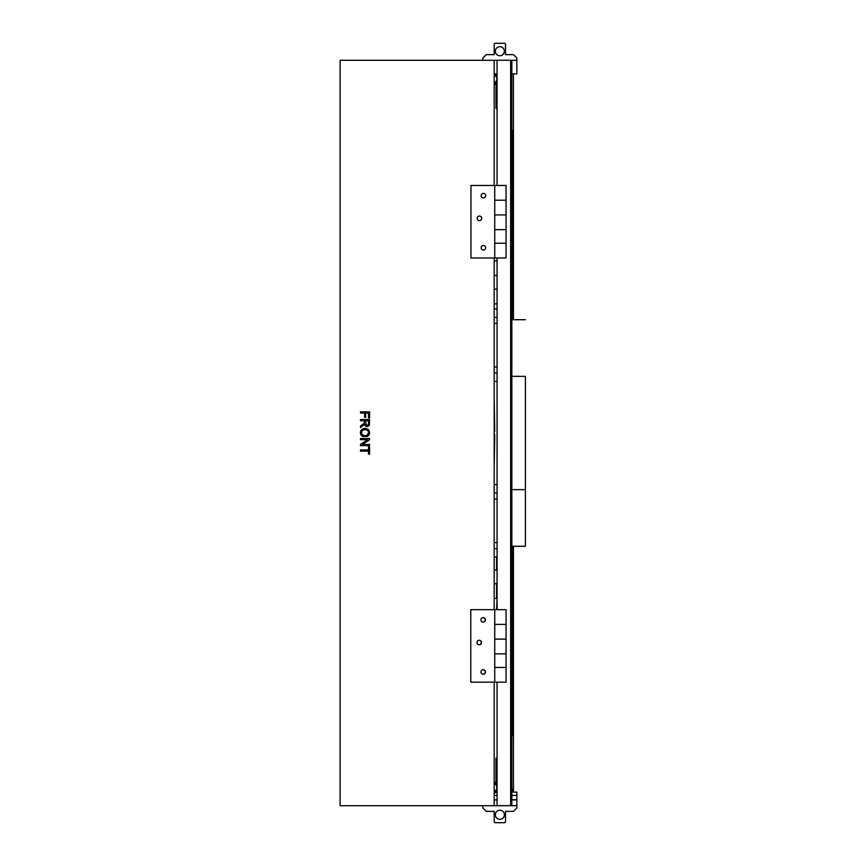 <?xml version="1.0" encoding="UTF-8"?>
<svg xmlns="http://www.w3.org/2000/svg" width="866" height="866" viewBox="0 0 866 866"><rect width="100%" height="100%" fill="white"/><g stroke="black" fill="none" stroke-linecap="round" stroke-linejoin="round"><path stroke-width="1.3" d="M494.183 185.476L494.183 60.295L497.062 60.295L340.111 60.295L340.111 805.705L516.84 805.705L516.84 799.924L511.838 799.924M502.107 43.3L504.38 43.3A1.137 1.137 0 0 1 505.506 44.437L505.506 54.634L513.441 54.634L516.84 58.022L516.84 60.295L511.838 60.295L516.84 60.295L516.84 73.891L512.315 73.891L513.441 73.891L513.441 319.716M497.062 73.891L495.395 73.891M496.283 792.109L497.062 792.109M511.838 792.109L516.84 792.109L516.84 799.924M497.062 799.924L494.183 799.924M494.183 799.859L497.062 799.838M511.838 799.729L516.84 799.697M494.183 795.399L497.062 795.399M511.838 795.399L516.84 795.399M513.441 546.284L513.441 792.109L512.315 792.109L511.838 787.01M511.838 78.99L511.838 73.891M511.719 485.794L511.719 380.206M511.947 319.716L512.055 130.528L513.202 130.528L513.202 319.716M513.202 546.284L513.202 735.472L512.055 735.472L511.947 546.284M512.055 130.528L513.202 130.528M512.055 735.472L513.202 735.472M511.838 376.353L525.413 376.353L525.413 546.284L525.413 376.353M511.838 489.647L525.413 489.647M511.838 319.716L525.413 319.716M511.838 546.284L525.413 546.284M497.062 682.17L497.062 805.651L511.838 805.651L511.838 60.241L497.062 60.241L497.062 185.476M510.648 805.651L510.648 60.241M511.059 208.923L511.059 200.122M511.373 208.923L511.059 228.754M511.059 237.544L511.373 228.754M511.427 237.544L511.535 329.112A113.284 0.823 90 0 0 511.124 383.562A113.284 0.823 90 0 0 511.059 410.397L511.427 200.122M511.535 749.003L511.535 536.768A113.284 0.823 90 0 1 511.124 482.319A113.284 0.823 90 0 1 511.07 458.32L511.059 749.003M497.062 257.971L497.062 609.664M368.494 451.154L360.505 451.154L360.505 449.952L368.494 449.952L368.494 446.975L369.565 446.975L369.565 454.152L368.494 454.152L368.494 451.154M367.628 439.647L360.505 439.647L360.505 438.499L369.565 438.499L369.565 439.722L362.453 444.485L369.565 444.485L369.565 445.633L360.505 445.633L360.505 444.41L367.628 439.647M364.618 413.05L360.505 413.05L360.505 411.848L369.565 411.848L369.565 417.964L368.494 417.964L368.494 413.05L365.69 413.05L365.69 417.293L364.618 417.293L364.618 413.05M360.97 430.337L362.659 428.811L364.922 428.291L368.451 429.504L369.728 432.632L369.132 434.894L367.455 436.432L362.562 436.41L360.905 434.829L360.353 432.632L360.97 430.337M368.7 432.643L367.823 430.445L364.9 429.536L362.324 430.413L361.382 432.621L362.324 434.851L365.03 435.728L366.968 435.349L368.7 432.643M364.532 420.735L360.505 420.735L360.505 419.534L369.565 419.534L369.327 425.401L367.097 426.776L365.474 426.159L364.629 424.232L360.505 427.523L360.505 426.018L364.25 423.344L364.532 420.735M368.57 423.604L368.57 420.735L365.571 420.735L366.286 425.303L368.147 425.076L368.57 423.604M494.183 257.971L494.183 609.664M494.183 682.17L494.183 805.705L516.84 805.705L516.84 807.978L513.441 811.366L505.506 811.366L505.506 821.563A1.137 1.137 0 0 1 504.38 822.7L495.32 822.7L504.38 822.7M494.746 185.476L506.08 185.476L506.08 214.93L494.746 214.93L494.746 257.971L470.963 257.971L470.963 185.476L494.746 185.476L494.746 214.93L506.08 214.93L506.08 229.652L494.746 229.652L494.746 243.249L506.08 243.249L494.746 243.249M494.746 200.198L506.08 200.198L494.746 200.198L494.746 214.93M481.723 218.329A2.262 2.262 0 0 1 478.324 220.289A2.262 2.262 0 0 1 478.324 216.359A2.262 2.262 0 0 1 481.723 218.329M485.685 195.673A2.262 2.262 0 0 1 482.286 197.632A2.262 2.262 0 0 1 482.286 193.703A2.262 2.262 0 0 1 485.685 195.673M485.685 247.784A2.262 2.262 0 0 1 482.286 249.744A2.262 2.262 0 0 1 482.286 245.814A2.262 2.262 0 0 1 485.685 247.784M494.746 229.652L506.08 229.652L506.08 257.971L494.746 257.971M494.746 609.664L506.08 609.664L506.08 639.119L494.746 639.119L494.746 682.17L470.768 682.17L470.768 609.664L494.746 609.664L494.746 639.119L506.08 639.119L506.08 653.852L494.746 653.852L494.746 667.448L506.08 667.448L494.746 667.448M494.746 624.397L506.08 624.397L494.746 624.397L494.746 639.119M479.125 644.78A2.262 2.252 90 0 0 481.269 642.518A2.262 2.252 90 0 0 479.125 640.255M481.485 642.518A2.262 2.252 -90 0 1 479.234 644.791A2.262 2.252 -90 0 1 476.971 642.518A2.262 2.252 -90 0 1 479.234 640.255A2.262 2.252 -90 0 1 481.485 642.518M483.066 622.124A2.262 2.252 90 0 0 485.22 619.861A2.262 2.252 90 0 0 483.066 617.599M485.436 619.861A2.262 2.252 -90 0 1 483.174 622.134A2.262 2.252 -90 0 1 480.922 619.861A2.262 2.252 -90 0 1 483.174 617.599A2.262 2.252 -90 0 1 485.436 619.861M483.066 674.235A2.262 2.252 90 0 0 485.22 671.973A2.262 2.252 90 0 0 483.066 669.71M485.436 671.973A2.262 2.252 -90 0 1 483.174 674.235A2.262 2.252 -90 0 1 480.922 671.973A2.262 2.252 -90 0 1 483.174 669.71A2.262 2.252 -90 0 1 485.436 671.973M494.746 653.852L506.08 653.852L506.08 682.17L494.746 682.17M470.768 609.664L470.768 682.17M494.183 399.194L494.746 431.344L494.183 422.262M494.183 467.413L494.757 434.656L494.183 434.645M494.724 434.656L494.183 443.922M495.32 51.235A4.536 4.536 0 0 1 502.107 47.305A4.536 4.536 0 0 1 502.107 55.153A4.536 4.536 0 0 1 495.32 51.235M495.32 43.3L504.38 43.3L495.32 43.3A1.137 1.137 0 0 0 494.183 44.437L494.183 54.634L494.183 44.437L494.183 54.634L486.248 54.634L482.849 58.022L482.849 60.295M505.506 54.634L505.506 44.437M504.38 814.765A4.536 4.536 0 0 1 497.582 818.695A4.536 4.536 0 0 1 497.582 810.847A4.536 4.536 0 0 1 504.38 814.765M497.582 822.7L495.32 822.7A1.137 1.137 0 0 1 494.183 821.563L494.183 811.366L494.183 821.563M482.849 805.705L482.849 807.978L486.248 811.366L494.183 811.366M494.183 782.15A5.661 5.661 90 0 1 495.98 783.048A5.661 5.661 90 0 0 494.183 782.128A5.661 5.661 90 0 1 495.98 782.918A5.661 5.661 90 0 0 494.183 782.095A5.661 5.661 90 0 1 495.98 782.961A5.661 5.661 90 0 0 494.183 782.117A5.661 5.661 90 0 1 495.98 782.875A5.661 5.661 90 0 0 494.183 782.085A5.661 5.661 90 0 1 495.98 783.005L495.98 758.129L497.062 758.129M497.062 791.199A5.661 5.661 90 0 1 494.183 793.05A5.661 5.661 90 0 0 497.062 791.123A5.661 5.661 90 0 1 494.183 793.029A5.661 5.661 90 0 0 497.062 791.275A5.661 5.661 90 0 1 494.183 793.061A5.661 5.661 90 0 0 497.062 791.199M497.062 791.34A5.661 5.661 90 0 1 494.183 793.083A5.661 5.661 90 0 0 497.062 791.34M494.183 783.535A4.243 4.243 90 0 1 496.792 785.917M496.792 789.24A4.243 4.243 90 0 1 494.183 791.632M494.183 783.643A4.243 4.243 90 0 1 494.183 791.513M494.183 783.34A4.536 4.536 90 0 1 497.062 786.891M497.062 788.266A4.536 4.536 90 0 1 494.183 791.816M497.062 791.416A5.661 5.661 90 0 1 494.183 793.094M494.183 782.063A5.661 5.661 90 0 1 495.98 782.832M497.062 791.048A5.661 5.661 90 0 1 494.183 793.018M494.183 83.233A4.536 4.536 90 0 0 497.062 79.899A4.536 4.536 90 0 1 496.023 81.978L496.023 108.434L497.062 108.434M494.183 84.467A5.661 5.661 90 0 0 496.023 83.601A5.661 5.661 90 0 1 494.183 84.467A5.661 5.661 90 0 0 496.023 83.688A5.661 5.661 90 0 1 494.183 84.489A5.661 5.661 90 0 0 496.023 83.645A5.661 5.661 90 0 1 494.183 84.478A5.661 5.661 90 0 0 496.023 83.731M494.183 73.502A5.661 5.661 90 0 1 497.062 75.31A5.661 5.661 90 0 0 494.183 73.502A5.661 5.661 90 0 1 497.062 75.18A5.661 5.661 90 0 0 494.183 73.48A5.661 5.661 90 0 1 497.062 75.385A5.661 5.661 90 0 0 494.183 73.523A5.661 5.661 90 0 1 497.062 75.245A5.661 5.661 90 0 0 494.183 73.491M496.023 83.558A5.661 5.661 90 0 1 494.183 84.446A5.661 5.661 90 0 0 496.023 83.558M494.183 74.931A4.243 4.243 90 0 1 496.835 77.323M496.835 80.646A4.243 4.243 90 0 1 494.183 83.039M494.183 75.039A4.243 4.243 90 0 1 494.183 82.93M494.183 74.736A4.536 4.536 90 0 1 497.062 78.07M494.183 73.458A5.661 5.661 90 0 1 497.062 75.115M494.183 73.545A5.661 5.661 90 0 1 497.062 75.461M497.062 82.508A5.661 5.661 90 0 1 494.183 84.435M494.183 598.395L497.062 598.395L496.608 609.664M494.183 570.077L497.062 570.077L497.062 583.673L494.183 583.673M497.062 260.807L494.183 260.807L497.062 260.807M497.062 289.125L494.183 289.125L497.062 289.125M497.062 275.529L494.183 275.529L497.062 275.529M497.062 303.858L494.183 303.858M497.062 366.978L494.183 367.032L497.062 366.978M494.183 373.04L497.062 372.986M497.062 317.346L494.183 317.4M494.183 323.408L497.062 323.364M494.183 498.968L497.062 499.022L494.183 498.968M497.062 493.014L494.183 492.96M494.183 548.6L497.062 548.654M497.062 542.646L494.183 542.592M496.608 557.076L496.608 570.077M496.608 583.673L496.608 598.395M494.183 381.473L497.062 381.43M494.183 308.967L497.062 308.913M497.062 484.57L494.183 484.527M497.062 557.087L494.183 557.033"/></g></svg>
